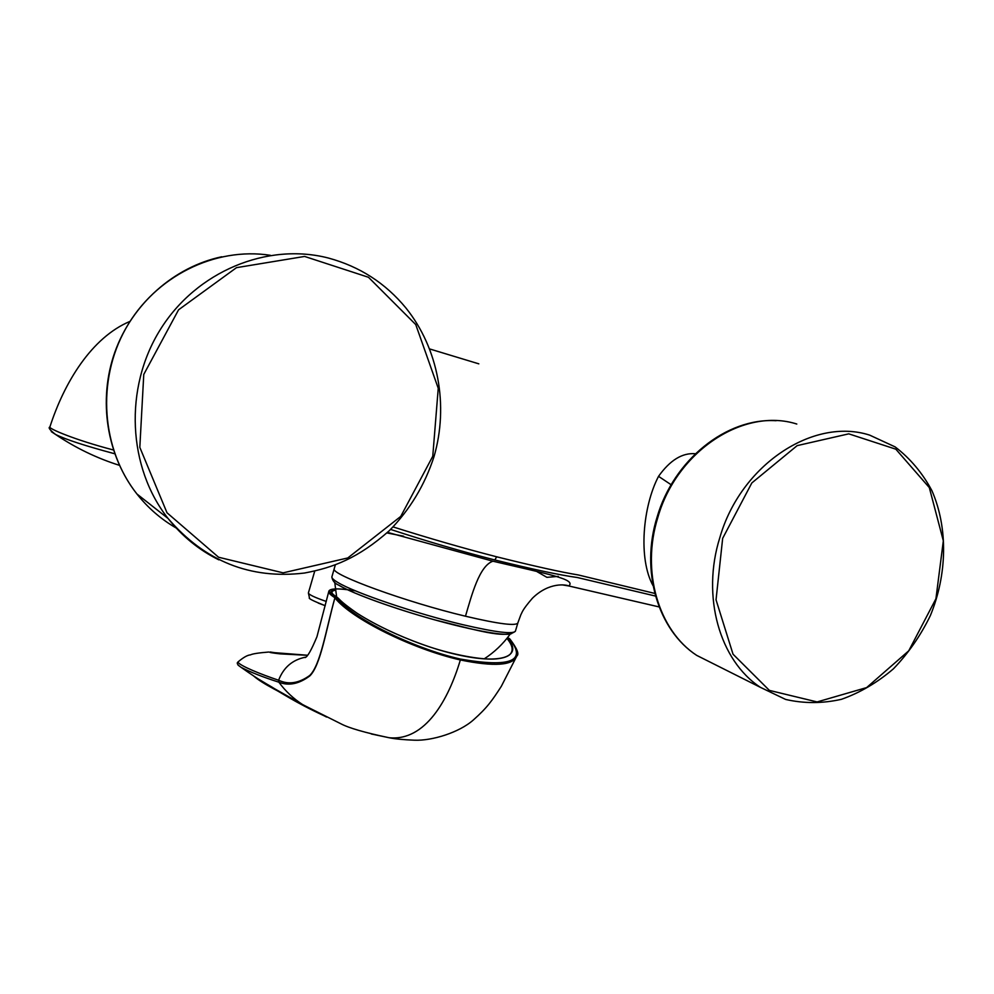 <?xml version="1.0" encoding="UTF-8"?>
<svg xmlns="http://www.w3.org/2000/svg" width="994" height="994" viewBox="0 0 994 994"><rect width="100%" height="100%" fill="white"/><g stroke="black" fill="none" stroke-linecap="round" stroke-linejoin="round"><path stroke-width="1.49" d="M654.785 593.418L578.334 574.967C561.399 572.209 534.176 566.158 496.665 556.802L494.838 559.97C532.622 569.313 560.131 575.166 577.365 577.526L655.506 596.065M695.415 453.724C682.344 452.63 670.055 460.172 658.537 476.337L671.161 484.761M658.537 476.337C642.845 506.244 638.011 558.529 653.058 585.702M558.268 576.383L546.899 577.34L537.108 571.699M659.109 606.924L568.779 585.963C566.207 584.609 549.086 581.825 532.399 598.251C521.875 610.465 522.446 611.993 520.868 614.702L517.924 622.729C516.706 626.307 499.224 624.145 465.478 616.218C471.728 595.046 479.294 565.847 492.925 561.2C547.744 574.097 576.669 579.291 568.779 585.951L562.393 584.907M403.626 536.201L386.927 532.933M334.332 568.481L334.22 568.866C330.381 574.408 406.235 602.153 465.478 616.218M492.925 561.2L387.523 532.374M494.838 559.97C461.402 551.384 426.65 541.208 390.592 529.429M114.695 453.761C85.024 445.809 65.293 439.36 55.478 434.403L51.315 431.644M393.09 526.919C428.998 538.288 463.515 548.253 496.665 556.802M119.417 465.329C96.766 458.184 75.445 447.872 55.478 434.403C49.862 430.029 47.998 427.557 49.886 426.998C48.284 428.489 74.799 439.932 113.391 449.971M506.94 638.372C512.805 645.479 513.699 650.946 509.624 654.798C506.58 657.22 501.249 658.649 493.645 659.084C480.338 659.618 453.686 654.922 429.358 646.833C401.824 637.465 377.77 626.295 357.206 613.348C342.868 603.246 340.855 600.811 338.345 598.301L336.867 597.108C330.17 592.772 329.685 590.274 335.413 589.616M332.729 593.977C331.151 591.964 332.071 590.722 335.5 590.262M509.997 639.229L507.636 638.098C523.353 656.326 502.007 664.899 456.979 654.611C412.063 644.522 356.125 617.672 338.01 598.09L334.891 597.854C326.02 630.097 320.714 665.048 309.88 675.87C299.032 684.009 288.682 686.109 278.842 682.182L278.606 682.12C262.838 677.051 250.326 672.13 241.057 667.322L238.051 665.11M347.403 589.703C329.262 587.566 325.137 589.889 335.053 596.673L336.071 597.63C351.988 617.56 411.777 647.976 460.309 659.047C510.779 667.819 527.205 661.072 509.587 638.807M509.897 639.005C517.091 648.523 519.402 654.189 516.83 656.003C513.078 665.558 494.254 666.887 460.346 659.966C411.441 648.809 351.18 618.43 335.152 598.152M509.288 638.496L507.549 637.601L509.288 638.496M336.867 597.108L334.158 597.232C330.443 594.847 328.641 593.008 328.728 591.691L316.962 636.682C311.445 649.977 307.494 656.947 305.133 657.581M254.017 676.305C257.943 679.71 264.516 683.897 273.735 688.854C282.42 693.178 293.441 701.515 323.969 715.717M319.733 713.481L300.735 703.566M267.051 684.232L259.26 679.536M278.606 682.12L278.842 680.294C288.571 684.891 298.883 683.276 309.768 675.448C320.602 664.837 325.846 630.159 334.891 597.854L334.158 597.232M278.842 680.294L278.842 682.182C285.526 691.252 293.503 698.745 302.772 704.671L274.655 688.767C266.255 683.4 262.677 682.605 241.07 667.322C237.554 664.949 236.485 663.197 237.864 662.091M268.666 652.039C258.49 652.872 252.414 653.816 250.463 654.872C247.456 655.083 243.281 657.469 237.914 662.029C239.479 665.657 261.074 674.367 278.606 680.231C283.563 667.409 292.547 659.73 305.518 657.196M326.541 717.047L302.772 704.684L340.843 723.756C348.757 727.981 364.823 732.64 389.039 737.722C425.42 741.474 448.605 699.428 460.346 659.966L460.309 659.047M307.382 655.307L280.233 653.878C271.461 652.884 268.144 652.263 270.269 652.014L274.816 652.71M722.663 538.35L751.824 482.96L797.163 445.623L848.764 433.844L895.842 449.189L929.303 487.569L943.331 540.835L935.926 598.761L908.74 650.821L866.644 687.587L817.118 701.938L769.381 690.395L733.025 654.189L716.04 599.817L722.663 538.35M719.867 537.505C740.667 464.894 813.415 416.846 869.725 435.148L895.109 446.89C910.206 458.42 922.482 473.007 931.925 490.688C948.127 527.901 947.294 574.482 930.334 615.659C920.593 635.638 908.292 653.369 893.407 668.838C877.367 682.58 860.034 692.731 841.409 699.316C822.473 703.578 803.885 703.615 785.633 699.441L760.435 687.363C719.631 660.65 701.23 596.375 719.867 537.505M717.258 665.694L696.682 655.369C658.438 630.42 640.931 571.277 657.854 517.402C676.703 450.941 743.997 407.105 796.803 424.04M432.763 456.283L400.731 516.433L347.788 557.957L283.128 572.842L218.568 557.236L167.004 512.767L139.819 447.375L143.77 374.427L178.56 309.817L236.485 267.659L304.599 256.44L368.476 277.276L415.74 324.566L438.242 388.281L432.763 456.283M218.842 559.846C199.098 550.08 182.163 536.288 168.048 518.458C127.866 467.64 123.753 388.219 160.183 329.784C196.439 271.213 267.485 242.213 328.467 258.055C359.642 266.516 385.448 283.141 405.9 307.954C438.553 348.608 448.816 405.751 434.018 456.619C424.836 484.973 409.926 509.686 389.25 530.746C358.138 558.206 333.524 567.586 304.512 573.029C250.376 579.527 204.888 561.337 168.048 518.458L136.923 493.981C101.537 449.288 96.294 380.876 125.741 328.579C155.101 276.22 215.189 246.686 270.393 255.309M176.199 528.013C161.103 519.315 148.007 507.971 136.923 493.981C106.78 455.724 97.772 400.296 114.869 352.124C132.065 304.002 174.099 266.889 221.724 256.775M331.984 576.557L331.859 576.967C331.772 578.222 333.81 580.086 337.972 582.534C354.498 592.697 416.374 613.72 462.968 624.717C496.727 632.544 514.233 634.582 515.513 630.817L517.924 622.729M339.6 585.615C354.013 594.201 397.898 609.931 439.733 621.238C481.63 632.594 512.432 637.154 512.295 632.544M318.266 603.085L325.237 605.706C313.259 600.997 308.003 598.363 309.445 597.792L308.388 592.958C308.799 594.648 314.75 597.481 326.268 601.445M308.426 592.834L314.725 571.128M371.321 733.982L389.027 737.71C394.966 738.952 403.415 739.772 414.361 740.195C431.968 740.977 459.228 732.541 473.368 719.967C487.122 707.765 492.105 700.621 501.324 686.32L516.83 656.003M776.115 420.711C726.49 417.579 673.609 459.998 657.084 517.128C640.248 570.693 657.705 629.997 696.682 655.369L760.435 687.363M429.694 348.956L478.822 363.841M515.389 631.277C505.312 639.328 476.201 629.935 434.465 619.796C393.786 608.477 353.131 593.816 338.706 585.168C334.717 583.441 332.443 580.707 331.859 576.967L335.289 564.99M49.886 426.998L49.886 426.998C64.262 382.317 91.709 337.488 129.841 321.447M484.19 658.873C494.316 652.288 502.927 644.112 510.009 634.346M334.754 582.459L336.643 596.959M355.591 590.896C342.358 588.647 329.113 587.553 328.728 591.691M272.94 652.549L307.444 655.232"/></g></svg>
